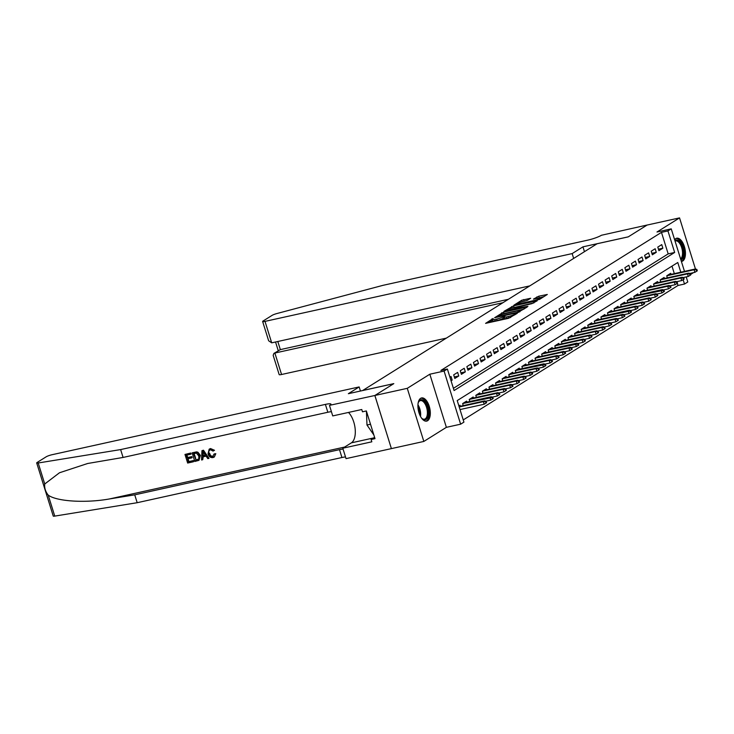 <?xml version="1.0" encoding="UTF-8"?>
<svg xmlns="http://www.w3.org/2000/svg" width="734" height="734" viewBox="0 0 734 734"><rect width="100%" height="100%" fill="white"/><g stroke="black" fill="none" stroke-linecap="round" stroke-linejoin="round"><path stroke-width="1.1" d="M493.184 318.464L485.596 323.364L508.497 318.317L517.277 313.326L514.607 314.28A4.78 0.716 -17.3 0 1 508.469 316.473L506.561 316.895A4.78 0.716 -17.3 0 1 504.074 317.024A4.78 0.716 -17.3 0 1 504.561 316.501L505.01 315.859L502.781 316.886A4.78 0.716 -17.3 0 1 496.643 319.079L494.734 319.501A4.78 0.716 -17.3 0 1 492.239 319.629A4.78 0.716 -17.3 0 1 492.734 319.106L493.184 318.464M492.45 320.29L488.56 322.712M504.276 317.684L503.23 318.327L502.781 316.886M681.391 261.451A11.863 5.789 77.6 0 0 681.803 261.396A11.863 5.789 77.6 0 0 682.739 261.01A11.863 5.789 77.6 0 0 684.666 247.569A11.863 5.789 77.6 0 0 676.693 238.229A11.863 5.789 77.6 0 0 675.757 238.614A11.863 5.789 77.6 0 0 674.619 239.724M420.628 398.333A11.863 5.789 77.6 0 0 418.701 411.774A11.863 5.789 77.6 0 0 426.665 421.114A11.863 5.789 77.6 0 0 427.601 420.729A11.863 5.789 77.6 0 0 429.528 407.287A11.863 5.789 77.6 0 0 421.555 397.947A11.863 5.789 77.6 0 0 420.628 398.333M530.682 298.261L521.709 300.243L513.928 305.179L539.527 299.399L547.307 294.462L538.765 296.215L533.434 299.105L538.059 298.224A3.991 0.596 -17.3 0 1 540.141 298.114A3.991 0.596 -17.3 0 1 534.6 300.38L519.525 303.711A3.991 0.596 -17.3 0 1 517.442 303.812A3.991 0.596 -17.3 0 1 522.984 301.546L527.416 300.307L530.682 298.261M453.401 388.341L668.179 253.891L661.472 232.357L667.949 230.926L671.243 228.861L684.483 271.387M374.854 395.498L393.718 383.689L348.356 393.699L359.155 386.937L52.022 454.722A4.56 0.679 -17.3 0 0 46.159 456.814L37.168 462.438A4.56 0.679 -17.3 0 0 36.7 462.934A4.56 0.679 -17.3 0 0 38.205 462.989L120.633 449.584L325.391 404.397A10.643 1.596 162.7 0 1 330.951 404.122A10.643 1.596 162.7 0 1 329.85 405.278L374.854 395.498L391.396 448.621L374.881 395.479L393.809 383.625L362.706 390.488L597.109 243.752L628.203 236.889L647.14 225.044L679.537 217.897L656.985 232.008L671.243 228.861M374.881 395.479L407.278 388.332L423.83 441.446L446.373 427.335L460.631 424.188L444.088 371.065L447.382 369.009L454.089 390.543L674.656 252.459L667.949 230.926M446.373 427.335L429.83 374.212L407.278 388.332M429.83 374.212L444.088 371.065M661.472 232.357L440.895 370.431L447.382 369.009M503.533 312.143L494.615 317.721L517.507 312.666L527.205 307.051L503.533 312.143L503.983 313.574L501.762 314.446M504.038 311.308L513.58 305.849L537.26 300.757L531.921 303.647L520.718 306.381L518.397 307.904L527.939 306.298L504.102 311.519M695.474 269.057L679.537 217.897M329.493 405.507L332.731 415.921L361.761 409.508L362.477 411.811L366.367 410.948L375.001 438.657L371.11 439.519L371.826 441.813L342.796 448.217L346.035 458.631L423.83 441.446M451.052 380.808L452.172 380.102L451.052 376.514L449.933 377.212M457.64 372.395L453.685 374.863L454.805 378.46L458.759 375.982L457.64 372.395M464.218 368.275L460.273 370.743L461.392 374.331L465.338 371.863L464.218 368.275M470.806 364.147L466.861 366.624L467.971 370.211L471.925 367.743L470.806 364.147M477.394 360.027L473.439 362.504L474.559 366.092L478.513 363.614L477.394 360.027M483.972 355.907L480.027 358.375L481.146 361.972L485.091 359.495L483.972 355.907M490.56 351.788L486.605 354.256L487.725 357.843L491.679 355.375L490.56 351.788M497.147 347.659L493.193 350.136L494.312 353.724L498.258 351.256L497.147 347.659M503.726 343.54L499.781 346.017L500.891 349.604L504.845 347.127L503.726 343.54M510.314 339.42L506.359 341.897L507.478 345.485L511.433 343.007L510.314 339.42M516.892 335.3L512.947 337.768L514.066 341.356L518.011 338.888L516.892 335.3M523.48 331.172L519.525 333.649L520.645 337.236L524.599 334.768L523.48 331.172M530.067 327.052L526.113 329.529L527.232 333.117L531.177 330.639L530.067 327.052M536.646 322.932L532.701 325.41L533.82 328.997L537.765 326.52L536.646 322.932M543.233 318.813L539.279 321.281L540.398 324.868L544.353 322.4L543.233 318.813M549.812 314.693L545.867 317.161L546.986 320.749L550.931 318.281L549.812 314.693M556.4 310.565L552.454 313.042L553.564 316.629L557.519 314.152L556.4 310.565M562.987 306.445L559.033 308.922L560.152 312.51L564.107 310.032L562.987 306.445M569.566 302.325L565.62 304.793L566.74 308.39L570.685 305.913L569.566 302.325M576.153 298.206L572.199 300.674L573.318 304.261L577.273 301.793L576.153 298.206M582.741 294.077L578.787 296.554L579.906 300.142L583.851 297.665L582.741 294.077M589.319 289.958L585.374 292.435L586.484 296.022L590.439 293.545L589.319 289.958M595.907 285.838L591.953 288.306L593.072 291.903L597.026 289.425L595.907 285.838M602.486 281.718L598.54 284.186L599.66 287.774L603.605 285.306L602.486 281.718M609.073 277.59L605.119 280.067L606.238 283.654L610.193 281.186L609.073 277.59M615.661 273.47L611.706 275.947L612.826 279.535L616.771 277.057L615.661 273.47M622.239 269.35L618.294 271.819L619.413 275.415L623.359 272.938L622.239 269.35M628.827 265.231L624.873 267.699L625.992 271.286L629.946 268.818L628.827 265.231M635.405 261.102L631.46 263.579L632.58 267.167L636.525 264.699L635.405 261.102M641.993 256.983L638.048 259.46L639.158 263.047L643.112 260.57L641.993 256.983M648.581 252.863L644.626 255.331L645.746 258.928L649.7 256.45L648.581 252.863M655.159 248.743L651.214 251.212L652.333 254.799L656.279 252.331L655.159 248.743M658.912 250.679L662.866 248.211L661.747 244.615L657.792 247.092L658.912 250.679M463.237 419.931L678.014 285.471L677.335 283.306M674.326 273.626L671.986 266.139M460.319 406.26L459.998 405.232L458.878 405.93M463.264 405.608L462.631 403.581L466.585 401.103L466.897 402.131M469.843 401.489L469.219 399.461L473.164 396.984L473.485 398.012M476.43 397.36L475.797 395.342L479.752 392.864L480.073 393.892M483.018 393.24L482.385 391.213L486.33 388.745L486.651 389.772M489.596 389.121L488.972 387.093L492.918 384.625L493.239 385.644M496.184 385.001L495.551 382.974L499.505 380.496L499.826 381.524M502.772 380.873L502.139 378.854L506.084 376.377L506.405 377.404M509.35 376.753L508.717 374.725L512.671 372.257L512.993 373.285M515.938 372.633L515.305 370.606L519.259 368.138L519.571 369.156M522.516 368.514L521.892 366.486L525.838 364.009L526.159 365.037M529.104 364.385L528.471 362.367L532.425 359.889L532.746 360.917M535.692 360.266L535.058 358.238L539.004 355.77L539.325 356.797M542.27 356.146L541.637 354.118L545.591 351.65L545.913 352.669M548.858 352.026L548.225 349.999L552.179 347.521L552.491 348.549M555.436 347.898L554.812 345.879L558.757 343.402L559.079 344.429M562.024 343.778L561.391 341.75L565.345 339.282L565.666 340.31M568.611 339.659L567.978 337.631L571.924 335.163L572.245 336.19M575.19 335.539L574.566 333.511L578.511 331.034L578.832 332.062M581.778 331.41L581.144 329.392L585.099 326.914L585.42 327.942M588.365 327.291L587.732 325.263L591.677 322.795L591.999 323.822M594.944 323.171L594.311 321.143L598.265 318.675L598.586 319.703M601.531 319.051L600.898 317.024L604.853 314.547L605.165 315.574M608.11 314.923L607.486 312.904L611.431 310.427L611.752 311.455M614.697 310.803L614.064 308.775L618.019 306.307L618.34 307.335M621.285 306.684L620.652 304.656L624.597 302.188L624.918 303.215M627.864 302.564L627.231 300.536L631.185 298.059L631.506 299.087M634.451 298.444L633.818 296.417L637.773 293.939L638.085 294.967M641.03 294.316L640.406 292.288L644.351 289.82L644.672 290.847M647.617 290.196L646.984 288.168L650.939 285.7L651.26 286.728M654.205 286.077L653.572 284.049L657.517 281.572L657.838 282.599M660.784 281.957L660.16 279.929L664.105 277.452L664.426 278.48M667.371 277.828L666.738 275.81L670.692 273.332L671.014 274.36M686.281 277.149L686.896 276.764M690.566 274.461L693.474 272.644M686.207 276.92L687.786 281.984L684.492 284.049L683.134 279.682M678.014 285.471L684.492 284.049M680.803 272.195L677.785 262.506L457.218 400.59L463.925 422.123L460.631 424.188M668.179 253.891L674.656 252.459M452.172 380.102L450.924 380.377M458.759 375.982L454.337 376.955M465.338 371.863L460.924 372.835M471.925 367.743L467.512 368.716M478.513 363.614L474.091 364.596M485.091 359.495L480.678 360.467M491.679 355.375L487.257 356.348M498.258 351.256L493.844 352.228M504.845 347.127L500.432 348.109M511.433 343.007L507.011 343.98M518.011 338.888L513.598 339.86M524.599 334.768L520.177 335.741M531.177 330.639L526.764 331.621M537.765 326.52L533.352 327.492M544.353 322.4L539.93 323.373M550.931 318.281L546.518 319.253M557.519 314.152L553.106 315.134M564.107 310.032L559.684 311.005M570.685 305.913L566.272 306.885M577.273 301.793L572.85 302.766M583.851 297.665L579.438 298.646M590.439 293.545L586.026 294.517M597.026 289.425L592.604 290.398M603.605 285.306L599.192 286.278M610.193 281.186L605.77 282.159M616.771 277.057L612.358 278.039M623.359 272.938L618.946 273.91M629.946 268.818L625.524 269.791M636.525 264.699L632.112 265.671M643.112 260.57L638.699 261.552M649.7 256.45L645.278 257.423M656.279 252.331L651.865 253.303M662.866 248.211L658.444 249.184M492.239 319.629L492.688 321.07A4.78 0.716 -17.3 0 0 495.184 320.942L494.734 319.501M503.23 318.327A4.78 0.716 -17.3 0 1 497.092 320.519L495.184 320.942M504.074 317.024L504.515 318.455A4.78 0.716 -17.3 0 0 507.011 318.327L506.561 316.895M510.708 317.446A4.78 0.716 -17.3 0 1 508.919 317.905L507.011 318.327M523.911 309.179L503.983 313.574M496.478 316.758L517.011 312.409L519.296 311.344A4.78 0.716 -17.3 0 0 519.782 310.821A4.78 0.716 -17.3 0 0 517.296 310.95L503.552 313.978A4.78 0.716 -17.3 0 0 497.413 316.171L496.478 316.758M507.625 310.776L507.46 310.097A3.991 0.596 -17.3 0 0 509.543 309.987L516.773 308.133L519.094 306.61L513.002 307.821A3.991 0.596 -17.3 0 0 507.46 310.097M511.91 308.096L511.662 306.537M533.967 302.885L512.112 307.968M544.013 296.591L537.169 298.417M527.544 300.224L521.966 301.802M486.605 402.709L486.165 401.278L485.504 401.691L485.954 403.122L486.605 402.709L484.183 404.232L483.376 401.645L484.559 400.911L459.071 406.535M485.504 401.691L483.376 401.645L459.209 406.985M485.954 403.122L484.183 404.232L460.016 409.563M484.559 400.911L486.165 401.278M418.105 403.205A10.267 5.01 -102.4 0 1 418.242 402.755A10.267 5.01 -102.4 0 1 418.499 402.058A10.267 5.01 -102.4 0 1 425.656 402.874A10.267 5.01 -102.4 0 1 427.913 416.765A10.267 5.01 -102.4 0 1 422.169 418.674A10.267 5.01 -102.4 0 1 421.325 417.793M421.876 418.398A9.505 4.643 77.6 0 0 424.472 419.187A9.505 4.643 77.6 0 0 426.904 416.389A9.505 4.643 77.6 0 0 425.995 405.801A9.505 4.643 77.6 0 0 420.38 400.617A9.505 4.643 77.6 0 0 418.352 402.434M425.931 421.178A11.79 5.753 77.6 0 0 428.628 417.802A11.79 5.753 77.6 0 0 427.619 404.966A11.79 5.753 77.6 0 0 420.857 398.195M366.422 411.141L366.982 425.023L373.845 434.95M370.505 424.243L366.982 425.023M674.885 240.568A10.267 5.01 -102.4 0 1 681.574 244.541A10.267 5.01 -102.4 0 1 683.051 257.038A10.267 5.01 -102.4 0 1 680.904 259.9M680.62 258.974A9.505 4.643 77.6 0 0 682.042 256.661A9.505 4.643 77.6 0 0 681.124 246.083A9.505 4.643 77.6 0 0 675.519 240.899A9.505 4.643 77.6 0 0 675.041 241.064M681.354 261.341A11.79 5.753 77.6 0 0 683.767 258.074A11.79 5.753 77.6 0 0 682.748 245.248A11.79 5.753 77.6 0 0 675.996 238.477M193.336 461.796L187.656 463.044L184.977 454.438L190.455 453.227L190.767 454.218L186.381 455.19L187.207 457.832L191.29 456.933L191.602 457.924L187.519 458.833L188.445 461.814L193.033 460.796L193.638 461.613A19.809 9.67 77.6 0 0 193.418 460.557L188.84 461.567A19.809 9.67 77.6 0 0 188.097 458.704M191.602 457.924L192.125 457.603A19.809 9.67 77.6 0 0 191.813 456.612L187.73 457.511A19.809 9.67 77.6 0 0 186.831 455.089M190.767 454.218L191.161 453.97A19.809 9.67 77.6 0 0 190.757 453.034L184.977 454.438M198.987 460.328L200.382 455.374L197.914 452.217L196.528 451.887L192.152 452.85L196.226 452.08L197.547 452.447L199.859 455.704L198.987 460.328L194.831 461.466L192.152 452.85M215.31 453.997L214.337 456.979L215.805 453.685L214.126 453.961L215.805 453.685M212.998 456.355C211.264 456.392 210.144 455.374 209.649 453.3L209.126 453.63C209.658 455.667 210.823 456.658 212.612 456.594L212.998 456.355M210.254 448.74L214.512 450.281L210.539 448.557L209.172 449.171L210.539 448.557M120.633 449.584L123.083 457.447L87.64 463.503L59.482 472.76L44.746 483.99C44.269 487.844 45.425 491.551 48.205 495.101C56.5 501.441 85.419 503.267 109.458 498.955L134.735 494.844L339.493 449.658A10.643 1.596 162.7 0 1 343.062 449.07M208.961 458.346L203.483 450.226L201.951 450.685L203.19 450.419L208.961 458.346L207.795 458.603L206.089 456.144L202.767 456.878L202.712 459.723L201.547 459.979L201.951 450.685M202.712 459.723L203.263 456.576M134.735 494.844L137.185 502.707L341.934 457.521A10.643 1.596 162.7 0 1 345.512 456.924M331.41 411.664A10.643 1.596 162.7 0 0 327.841 412.26L123.083 457.447M48.205 495.101L54.756 516.103L137.185 502.707M359.155 386.937L360.431 391.038M348.494 412.435A17.111 8.358 -102.4 0 1 355.173 429.023A17.111 8.358 -102.4 0 1 351.384 442.841L342.796 448.217M54.756 516.103A4.56 0.679 162.7 0 1 53.243 516.057L36.7 462.934M374.588 437.345L371.11 439.519M214.126 453.961L212.612 456.594L213.264 456.346M214.034 450.575L213.016 451.08L210.511 449.74L209.759 450.034M210.511 449.74C208.915 450.373 208.447 451.667 209.126 453.63M214.034 457.163L213.025 457.566C210.566 457.86 208.906 456.631 208.025 453.878L209.172 449.171M202.841 453.254L202.786 455.814L205.447 455.227L202.878 451.548L203.309 455.484L202.786 455.814M205.318 455.043L203.309 455.484M195.62 460.227L198.868 458.86L198.758 455.924L196.473 453.144L193.556 453.603L196.015 459.979A19.809 9.67 77.6 0 0 194.005 453.502M198.299 459.484L198.868 458.86M199.859 455.704L200.382 455.374M197.226 459.879L196.015 459.979M191.29 456.933L191.813 456.612M187.207 457.832L187.73 457.511M573.658 258.432L572.153 253.597L265.011 321.382L271.699 342.842L529.81 285.884M271.699 342.842L268.644 340.778L262.634 321.501A4.56 0.679 -17.3 0 1 263.102 320.997L272.094 315.372A4.56 0.679 -17.3 0 1 276.966 313.519L383.01 285.333L587.769 240.146A10.643 1.596 -17.3 0 0 601.449 235.256L647.168 225.026L628.304 236.834L582.952 246.844L572.153 253.597M584.457 251.679L582.952 246.844M502.937 302.711L274.874 353.036L281.562 374.496A4.56 0.679 162.7 0 1 279.177 374.615L273.176 355.339L273.883 353.421L280.342 349.613L508.405 299.288M446.345 338.135L281.562 374.496M262.634 321.501A4.56 0.679 -17.3 0 0 265.011 321.382M273.883 353.421L280.342 349.613L277.81 341.493M493.193 398.59L492.743 397.149L492.083 397.562L492.532 399.002L493.193 398.59L490.762 400.113L489.963 397.525L491.147 396.782L463.879 402.801M492.083 397.562L462.686 403.544M492.532 399.002L490.762 400.113L485.835 401.195M491.147 396.782L492.743 397.149M499.781 394.47L499.331 393.029L498.67 393.442L499.12 394.883L499.781 394.47L497.349 395.993L496.542 393.406L497.725 392.662L470.457 398.681M498.67 393.442L496.542 393.406L469.274 399.424M499.12 394.883L497.349 395.993L492.422 397.076M497.725 392.662L499.331 393.029M506.359 390.341L505.909 388.91L505.258 389.323L505.698 390.754L506.359 390.341L503.937 391.864L503.129 389.286L504.313 388.543L477.045 394.562M505.258 389.323L503.129 389.286L475.861 395.305M505.698 390.754L503.937 391.864L499.001 392.956M504.313 388.543L505.909 388.91M512.947 386.222L512.497 384.79L511.837 385.203L512.286 386.634L512.947 386.222L510.515 387.745L509.708 385.157L510.901 384.423L483.623 390.433M511.837 385.203L509.708 385.157L482.44 391.176M512.286 386.634L510.515 387.745L505.588 388.837M510.901 384.423L512.497 384.79M519.525 382.102L519.085 380.662L518.424 381.074L518.874 382.515L519.525 382.102L517.103 383.625L516.296 381.038L517.479 380.295L490.211 386.313M518.424 381.074L516.296 381.038L489.027 387.057M518.874 382.515L517.103 383.625L512.167 384.708M517.479 380.295L519.085 380.662M526.113 377.982L525.663 376.542L525.012 376.955L525.452 378.395L526.113 377.982L523.681 379.506L522.883 376.918L524.067 376.175L496.799 382.194M525.012 376.955L522.883 376.918L495.606 382.937M525.452 378.395L523.681 379.506L518.755 380.588M524.067 376.175L525.663 376.542M532.701 373.854L532.251 372.422L531.59 372.835L532.04 374.267L532.701 373.854L530.269 375.377L529.462 372.799L530.645 372.055L503.377 378.074M531.59 372.835L529.462 372.799L502.194 378.817M532.04 374.267L530.269 375.377L525.342 376.469M530.645 372.055L532.251 372.422M539.279 369.734L538.839 368.303L538.178 368.716L538.618 370.147L539.279 369.734L536.857 371.257L536.049 368.67L537.233 367.936L509.965 373.955M538.178 368.716L536.049 368.67L508.781 374.689M538.618 370.147L536.857 371.257L531.921 372.349M537.233 367.936L538.839 368.303M545.867 365.615L545.417 364.174L544.756 364.587L545.206 366.027L545.867 365.615L543.435 367.138L542.637 364.55L543.821 363.807L516.543 369.826M544.756 364.587L515.36 370.569M545.206 366.027L543.435 367.138L538.508 368.22M543.821 363.807L545.417 364.174M552.445 361.495L552.005 360.055L551.344 360.467L551.794 361.908L552.445 361.495L550.023 363.018L549.216 360.431L550.399 359.688L523.131 365.706M551.344 360.467L549.216 360.431L521.947 366.45M551.794 361.908L550.023 363.018L545.096 364.101M550.399 359.688L552.005 360.055M559.033 357.366L558.583 355.935L557.932 356.348L558.372 357.779L559.033 357.366L556.601 358.889L555.803 356.311L556.987 355.568L529.719 361.587M557.932 356.348L555.803 356.311L528.535 362.33M558.372 357.779L556.601 358.889L551.674 359.981M556.987 355.568L558.583 355.935M565.62 353.247L565.171 351.815L564.51 352.228L564.96 353.66L565.62 353.247L563.189 354.77L562.382 352.192L563.574 351.448L536.297 357.467M564.51 352.228L562.382 352.192L535.114 358.201M564.96 353.66L563.189 354.77L558.262 355.862M563.574 351.448L565.171 351.815M572.199 349.127L571.758 347.687L571.098 348.099L571.547 349.54L572.199 349.127L569.777 350.65L568.969 348.063L570.153 347.32L542.885 353.338M571.098 348.099L568.969 348.063L541.701 354.082M571.547 349.54L569.777 350.65L564.841 351.742M570.153 347.32L571.758 347.687M578.787 345.008L578.337 343.567L577.676 343.98L578.126 345.42L578.787 345.008L576.355 346.531L575.557 343.943L576.74 343.2L549.472 349.219M577.676 343.98L548.28 349.962M578.126 345.42L576.355 346.531L571.428 347.613M576.74 343.2L578.337 343.567M585.374 340.879L584.925 339.447L584.264 339.86L584.714 341.292L585.374 340.879L582.943 342.402L582.135 339.824L583.319 339.08L556.051 345.099M584.264 339.86L582.135 339.824L554.867 345.842M584.714 341.292L582.943 342.402L578.016 343.494M583.319 339.08L584.925 339.447M591.953 336.759L591.503 335.328L590.852 335.741L591.292 337.172L591.953 336.759L589.53 338.282L588.723 335.704L589.907 334.961L562.639 340.98M590.852 335.741L588.723 335.704L561.455 341.714M591.292 337.172L589.53 338.282L584.594 339.374M589.907 334.961L591.503 335.328M598.54 332.64L598.091 331.199L597.43 331.612L597.88 333.053L598.54 332.64L596.109 334.163L595.302 331.575L596.494 330.832L569.217 336.851M597.43 331.612L595.302 331.575L568.033 337.594M597.88 333.053L596.109 334.163L591.182 335.254M596.494 330.832L598.091 331.199M605.119 328.52L604.678 327.08L604.018 327.492L604.467 328.933L605.119 328.52L602.697 330.043L601.889 327.456L603.073 326.713L575.805 332.731M604.018 327.492L601.889 327.456L574.621 333.475M604.467 328.933L602.697 330.043L597.76 331.126M603.073 326.713L604.678 327.08M611.706 324.391L611.257 322.96L610.605 323.373L611.046 324.804L611.706 324.391L609.275 325.914L608.477 323.336L609.66 322.593L582.392 328.612M610.605 323.373L608.477 323.336L581.2 329.355M611.046 324.804L609.275 325.914L604.348 327.006M609.66 322.593L611.257 322.96M618.294 320.272L617.844 318.84L617.184 319.253L617.633 320.685L618.294 320.272L615.863 321.795L615.055 319.217L616.239 318.473L588.971 324.492M617.184 319.253L615.055 319.217L587.787 325.226M617.633 320.685L615.863 321.795L610.936 322.887M616.239 318.473L617.844 318.84M624.873 316.152L624.423 314.721L623.772 315.125L624.212 316.565L624.873 316.152L622.45 317.675L621.643 315.088L622.827 314.345L595.558 320.363M623.772 315.125L621.643 315.088L594.375 321.107M624.212 316.565L622.45 317.675L617.514 318.767M622.827 314.345L624.423 314.721M631.46 312.033L631.011 310.592L630.35 311.005L630.8 312.445L631.46 312.033L629.029 313.556L628.231 310.968L629.414 310.225L602.137 316.244M630.35 311.005L600.953 316.987M630.8 312.445L629.029 313.556L624.102 314.638M629.414 310.225L631.011 310.592M638.039 307.904L637.598 306.473L636.938 306.885L637.387 308.317L638.039 307.904L635.616 309.436L634.809 306.849L635.993 306.106L608.725 312.124M636.938 306.885L634.809 306.849L607.541 312.868M637.387 308.317L635.616 309.436L630.689 310.519M635.993 306.106L637.598 306.473M644.626 303.784L644.177 302.353L643.525 302.766L643.966 304.197L644.626 303.784L642.195 305.307L641.397 302.729L642.58 301.986L615.312 308.005M643.525 302.766L641.397 302.729L614.129 308.748M643.966 304.197L642.195 305.307L637.268 306.399M642.58 301.986L644.177 302.353M651.214 299.665L650.764 298.233L650.104 298.637L650.553 300.078L651.214 299.665L648.783 301.188L647.975 298.6L649.168 297.857L621.891 303.876M650.104 298.637L647.975 298.6L620.707 304.619M650.553 300.078L648.783 301.188L643.856 302.28M649.168 297.857L650.764 298.233M657.792 295.545L657.352 294.105L656.691 294.517L657.141 295.958L657.792 295.545L655.37 297.068L654.563 294.481L655.746 293.738L628.478 299.756M656.691 294.517L654.563 294.481L627.295 300.5M657.141 295.958L655.37 297.068L650.434 298.151M655.746 293.738L657.352 294.105M664.38 291.426L663.931 289.985L663.27 290.398L663.719 291.829L664.38 291.426L661.949 292.949L661.15 290.361L662.334 289.618L635.066 295.637M663.27 290.398L633.873 296.38M663.719 291.829L661.949 292.949L657.022 294.031M662.334 289.618L663.931 289.985M670.968 287.297L670.518 285.865L669.858 286.278L670.307 287.71L670.968 287.297L668.536 288.82L667.729 286.242L668.913 285.498L641.644 291.517M669.858 286.278L667.729 286.242L640.461 292.26M670.307 287.71L668.536 288.82L663.609 289.912M668.913 285.498L670.518 285.865M677.546 283.177L677.097 281.746L676.445 282.15L676.886 283.59L677.546 283.177L675.124 284.7L674.317 282.113L675.5 281.379L648.232 287.389M676.445 282.15L674.317 282.113L647.049 288.132M676.886 283.59L675.124 284.7L670.188 285.792M675.5 281.379L677.097 281.746M684.134 279.058L683.684 277.617L683.024 278.03L683.473 279.471L684.134 279.058L681.702 280.581L680.895 277.993L682.088 277.25L654.811 283.269M683.024 278.03L680.895 277.993L653.627 284.012M683.473 279.471L681.702 280.581L676.776 281.663M682.088 277.25L683.684 277.617M690.712 274.938L690.272 273.498L689.611 273.91L690.061 275.342L690.712 274.938L688.29 276.461L687.483 273.874L688.666 273.131L661.398 279.149M689.611 273.91L687.483 273.874L660.215 279.893M690.061 275.342L688.29 276.461L683.354 277.544M688.666 273.131L690.272 273.498M697.3 270.809L696.85 269.378L696.199 269.791L696.639 271.222L697.3 270.809L694.869 272.332L694.07 269.754L695.254 269.011L667.986 275.03M696.199 269.791L694.07 269.754L666.793 275.773M696.639 271.222L694.869 272.332L689.942 273.424M695.254 269.011L696.85 269.378M492.285 320.382L491.835 318.941M515.69 314.326L515.497 313.721M504.111 317.767L503.671 316.336M497.092 320.519L496.643 319.079M508.919 317.905L508.469 316.473M514.8 314.886L514.607 314.28M502.056 314.262L501.616 312.822M518.498 312.39L518.36 311.932M519.479 311.95L519.296 311.344M514.029 307.28L513.58 305.849M516.956 308.72L516.773 308.133M519.121 307.381L518.938 306.775M537.297 298.334L536.848 296.903M539.215 297.655L538.765 296.215M522.158 301.674L521.709 300.243M524.076 300.995L523.626 299.555M417.94 404.81A9.505 4.643 -102.4 0 1 420.499 416.407M419.83 415.04A9.193 4.487 77.6 0 0 417.912 406.333M109.458 498.955L344.668 447.052M339.493 449.658L341.934 457.521M327.841 412.26L325.391 404.397M38.205 462.989L44.746 483.99M373.643 437.932L351.384 442.841M520.03 311.611L519.782 310.821M518.543 308.372L518.397 307.904M519.296 307.271L519.094 306.61M517.654 304.491L517.442 303.812M540.38 298.866L540.141 298.114M275.544 341.989L278.25 350.687"/></g></svg>
